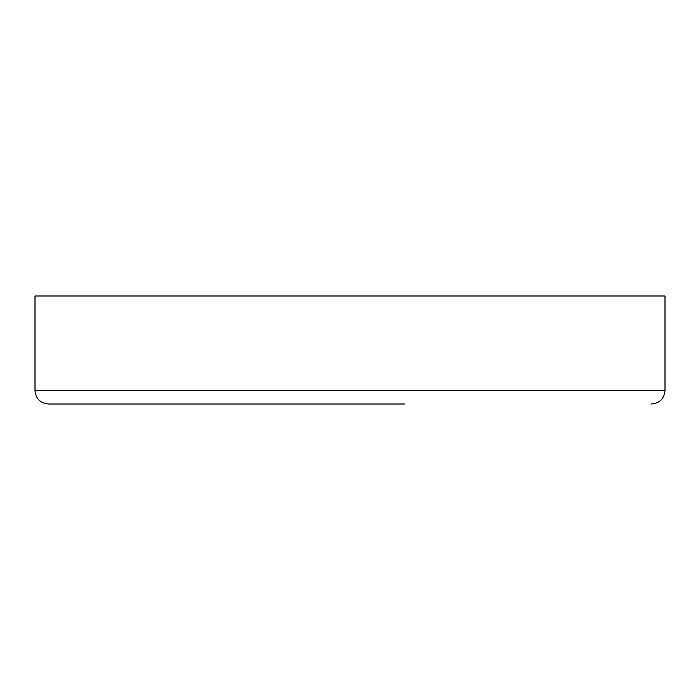<?xml version="1.0" encoding="UTF-8"?>
<svg xmlns="http://www.w3.org/2000/svg" width="700" height="700" viewBox="0 0 700 700"><rect width="100%" height="100%" fill="white"/><g stroke="black" fill="none" stroke-linecap="round" stroke-linejoin="round"><path stroke-width="1.05" d="M35 390.504L35 296.004L665 296.004L665 390.504L35 390.504C35.796 398.703 40.303 403.2 48.501 403.996L404.898 403.996M48.501 403.996L350 403.996M665 390.504C664.204 398.703 659.697 403.2 651.499 403.996"/></g></svg>
